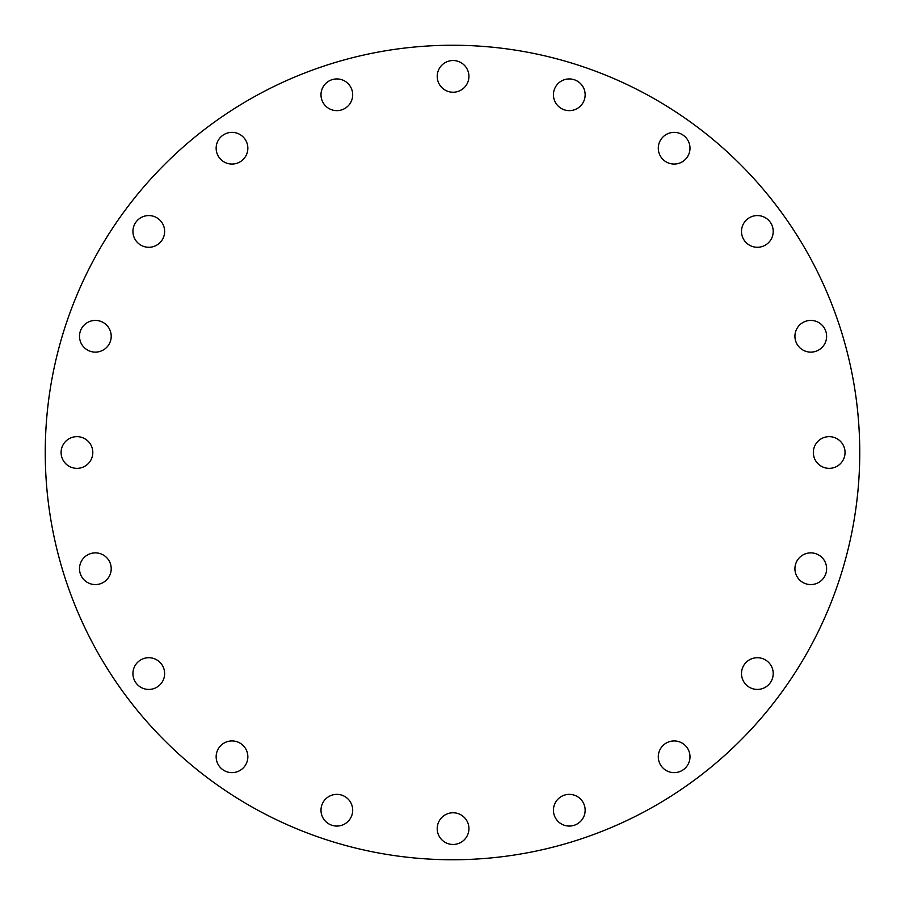 <?xml version="1.0" encoding="UTF-8"?>
<svg xmlns="http://www.w3.org/2000/svg" width="905" height="905" viewBox="0 0 905 905"><rect width="100%" height="100%" fill="white"/><g stroke="black" fill="none" stroke-linecap="round" stroke-linejoin="round"><path stroke-width="1.36" d="M132.933 231.42A15.849 15.849 0 0 1 148.782 215.571A15.849 15.849 0 0 1 164.631 231.42A15.849 15.849 0 0 1 148.782 247.28A15.849 15.849 0 0 1 132.933 231.42M231.997 164.065A15.849 15.849 0 0 1 216.148 148.216A15.849 15.849 0 0 1 231.997 132.368A15.849 15.849 0 0 1 247.846 148.216A15.849 15.849 0 0 1 231.997 164.065M336.841 110.636A15.849 15.849 0 0 1 320.992 94.787A15.849 15.849 0 0 1 336.841 78.939A15.849 15.849 0 0 1 352.69 94.787A15.849 15.849 0 0 1 336.841 110.636M453.066 92.231A15.849 15.849 0 0 1 437.217 76.382A15.849 15.849 0 0 1 453.066 60.533A15.849 15.849 0 0 1 468.926 76.382A15.849 15.849 0 0 1 453.066 92.231M569.302 110.636A15.849 15.849 0 0 1 553.441 94.787A15.849 15.849 0 0 1 569.302 78.939A15.849 15.849 0 0 1 585.15 94.787A15.849 15.849 0 0 1 569.302 110.636M674.146 164.065A15.849 15.849 0 0 1 658.297 148.216A15.849 15.849 0 0 1 674.146 132.368A15.849 15.849 0 0 1 689.995 148.216A15.849 15.849 0 0 1 674.146 164.065M741.5 231.42A15.849 15.849 0 0 1 757.361 215.571A15.849 15.849 0 0 1 773.209 231.42A15.849 15.849 0 0 1 757.361 247.28A15.849 15.849 0 0 1 741.5 231.42M794.929 336.275A15.849 15.849 0 0 1 810.778 320.427A15.849 15.849 0 0 1 826.627 336.275A15.849 15.849 0 0 1 810.778 352.124A15.849 15.849 0 0 1 794.929 336.275M813.335 452.5A15.849 15.849 0 0 1 829.184 436.651A15.849 15.849 0 0 1 845.044 452.5A15.849 15.849 0 0 1 829.184 468.349A15.849 15.849 0 0 1 813.335 452.5M794.929 568.725A15.849 15.849 0 0 1 810.778 552.876A15.849 15.849 0 0 1 826.627 568.725A15.849 15.849 0 0 1 810.778 584.573A15.849 15.849 0 0 1 794.929 568.725M741.5 673.58A15.849 15.849 0 0 1 757.361 657.72A15.849 15.849 0 0 1 773.209 673.58A15.849 15.849 0 0 1 757.361 689.429A15.849 15.849 0 0 1 741.5 673.58M674.146 772.632A15.849 15.849 0 0 1 658.297 756.784A15.849 15.849 0 0 1 674.146 740.935A15.849 15.849 0 0 1 689.995 756.784A15.849 15.849 0 0 1 674.146 772.632M569.302 826.061A15.849 15.849 0 0 1 553.441 810.213A15.849 15.849 0 0 1 569.302 794.364A15.849 15.849 0 0 1 585.15 810.213A15.849 15.849 0 0 1 569.302 826.061M453.066 844.467A15.849 15.849 0 0 1 437.217 828.618A15.849 15.849 0 0 1 453.066 812.769A15.849 15.849 0 0 1 468.926 828.618A15.849 15.849 0 0 1 453.066 844.467M336.841 826.061A15.849 15.849 0 0 1 320.992 810.213A15.849 15.849 0 0 1 336.841 794.364A15.849 15.849 0 0 1 352.69 810.213A15.849 15.849 0 0 1 336.841 826.061M231.997 772.632A15.849 15.849 0 0 1 216.148 756.784A15.849 15.849 0 0 1 231.997 740.935A15.849 15.849 0 0 1 247.846 756.784A15.849 15.849 0 0 1 231.997 772.632M132.933 673.58A15.849 15.849 0 0 1 148.782 657.72A15.849 15.849 0 0 1 164.631 673.58A15.849 15.849 0 0 1 148.782 689.429A15.849 15.849 0 0 1 132.933 673.58M79.504 568.725A15.849 15.849 0 0 1 95.364 552.876A15.849 15.849 0 0 1 111.213 568.725A15.849 15.849 0 0 1 95.364 584.573A15.849 15.849 0 0 1 79.504 568.725M79.504 336.275A15.849 15.849 0 0 1 95.364 320.427A15.849 15.849 0 0 1 111.213 336.275A15.849 15.849 0 0 1 95.364 352.124A15.849 15.849 0 0 1 79.504 336.275M61.099 452.5A15.849 15.849 0 0 1 76.948 436.651A15.849 15.849 0 0 1 92.808 452.5A15.849 15.849 0 0 1 76.948 468.349A15.849 15.849 0 0 1 61.099 452.5M859.75 452.5A407.25 407.25 0 0 1 452.5 859.75A407.25 407.25 0 0 1 45.25 452.5A407.25 407.25 0 0 1 452.5 45.25A407.25 407.25 0 0 1 859.75 452.5"/></g></svg>
